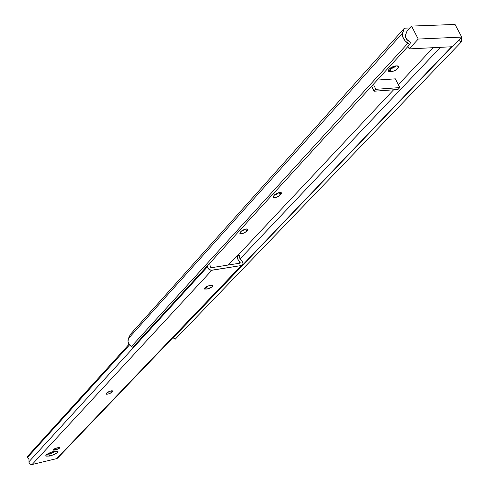 <?xml version="1.0" encoding="UTF-8"?>
<svg xmlns="http://www.w3.org/2000/svg" width="489" height="489" viewBox="0 0 489 489"><rect width="100%" height="100%" fill="white"/><g stroke="black" fill="none" stroke-linecap="round" stroke-linejoin="round"><path stroke-width="0.73" d="M246.108 228.913L247.984 229.433L247.483 230.508L246.762 228.864L247.483 230.508L247.96 229.757L247.611 229.005L244.708 229.249L241.364 231.028L239.769 233.229L240.551 233.773L243.051 233.412L246.811 231.236C243.681 233.577 241.334 234.243 239.769 233.229L240.93 231.438L246.108 228.913M279.671 192.446L281.536 193.039L280.961 194.267L280.118 192.409L280.961 194.267L281.542 193.1L281.187 192.593L278.223 192.776L274.708 194.665L272.941 197.073L273.699 197.703L275.521 197.587L278.522 196.37L280.961 194.267L280.228 195.062C276.963 197.55 274.537 198.234 272.948 197.122L274.243 195.111L279.671 192.446M433.168 47.696L398.339 84.738L433.168 47.696M393.59 89.793L237.88 255.386L393.59 89.793M391.396 71.712L394.721 70.703L397.679 68.576L398.541 66.571L397.435 65.874L393.914 66.247L389.782 68.521L388.731 69.664L388.352 71.101L389.464 71.779L391.396 71.712L389.971 68.894L389.348 68.931L396.108 65.899L393.297 67.885L389.971 68.894L391.396 71.712L390.118 71.791L388.315 70.972C389.024 68.527 391.42 66.846 395.503 65.936L396.787 65.862L398.566 66.681C397.85 69.126 395.46 70.801 391.396 71.712M395.369 78.845L377.221 80.068L395.369 78.845L399.782 87.586L375.87 89.316L373.364 84.279L375.87 89.316L374.116 91.223L371.616 86.192L374.116 91.223L398.003 89.469L399.782 87.586L395.369 78.845M130.435 334.317L404.409 28.179L402.563 33.008L128.381 338.553L130.435 334.317L128.381 338.553C127.336 341.579 128.375 344.219 131.486 346.469L407.844 43.276C403.529 39.957 401.769 36.528 402.563 33.008L128.381 338.553L128.032 341.695L129.609 344.873L131.486 346.469L407.844 43.276L409.709 44.536L132.855 347.294L131.486 346.469L132.855 347.294L409.709 44.536L410.528 42.341L409.654 41.754C405.913 39.371 404.635 36.883 405.809 34.297L407.031 31.076L411.53 26.082L455.027 24.45L461.75 37.085L455.027 24.45L411.53 26.082L418.248 39.053L411.53 26.082L407.031 31.076L405.259 35.948L406.548 39.199L410.528 42.341L409.709 44.536L405.198 40.978L402.661 36.797L402.306 34.138L404.409 28.179L130.435 334.317M440.424 47.329L240.038 258.919L440.424 47.329M173.399 337.312L451.585 46.761L173.399 337.312M451.989 46.742L173.149 337.856L451.989 46.742M458.658 40.312L461.225 42.06L175.282 339.152L173.149 337.856L175.282 339.152L461.225 42.06L461.867 39.627L461.53 37.311L461.665 40.734L461.225 42.06L458.658 40.312M409.831 27.971L404.409 28.179L409.831 27.971M245.429 229.041L241.23 231.138L245.429 229.041M279.005 192.562L276.64 194.2L274.311 195.038L279.005 192.562M388.914 69.414L390.118 71.791L388.914 69.414M279.085 192.55L280.228 195.062L279.085 192.55M245.814 228.962L246.811 231.236L245.814 228.962M407.942 46.467L409.201 48.906L452.521 46.718L461.75 37.085L418.248 39.053L409.201 48.906L407.942 46.467M409.201 48.906L418.248 39.053L461.75 37.085L452.521 46.718L409.201 48.906M399.782 87.586L375.87 89.316L374.116 91.223L398.003 89.469L399.782 87.586M106.749 392.899L110.924 390.925L107.947 392.037L106.101 393.639L106.241 394.171L106.902 394.262L109.719 393.566L112.715 391.426L112.586 390.894L111.461 390.833L112.788 391.127L112.519 391.677L112.183 390.803L112.519 391.677L112.06 392.166C109.481 393.926 107.47 394.519 106.027 393.932L106.749 392.899M48.924 454.085L56.149 450.974L51.266 453.395L46.852 454.422L48.924 454.085L49.627 456.06L48.924 454.085M54.108 451.304L57.965 451.494C57.311 453.12 54.536 454.642 49.627 456.06L54.291 454.422L56.993 452.845L57.971 451.549L56.889 450.968L51.748 452.001L46.693 454.544L45.825 455.473L45.88 456.127L49.627 456.06L45.74 455.882C46.394 454.257 49.181 452.728 54.108 451.304M239.861 263.186L211.23 267.727L210.337 267.025L211.23 267.727L239.861 263.186M209.139 285.649L206.737 286.523L209.139 285.649M239.94 262.183L240.099 263.064L240.154 262.477L237.642 258.944L237.263 255.484L228.308 265.02L237.263 255.484L239.518 255.136L237.263 255.484L237.189 257.165L238.057 259.824L239.94 262.183L238.834 263.351L239.94 262.183M53.808 451.378L53.814 452.343L53.808 451.378M239.903 256.022L239.518 255.136L239.965 258.742L242.067 261.193C239.995 259.653 239.274 257.929 239.903 256.022M57.604 458.126L56.657 458.645L57.623 458.101L242.495 264.977L241.364 265.539L56.657 458.645L32.133 464.489L211.81 270.27L241.364 265.539L56.657 458.645L32.133 464.489L211.81 270.27C209.451 270.209 208.045 268.993 207.593 266.627L28.924 461.757C29.144 463.682 30.214 464.593 32.133 464.489L30.397 464.244L29.456 463.444L28.961 462.337L29.016 459.44L27.378 457.563L129.591 344.849L27.378 457.563L27.127 456.842L129.102 344.207L27.127 456.842L29.016 459.44L28.924 461.757L207.593 266.627L207.837 265.295L207.691 267.342L208.406 268.736L211.101 270.289L241.364 265.539L242.471 265.001L243.015 263.907L242.868 262.532L242.067 261.193L243.027 263.216L242.495 264.977M207.299 289.005L211.78 287.025L212.599 285.735L211.81 285.301L208.253 285.9L205.099 287.55L204.292 288.571L204.426 289.048L207.299 289.005L206.34 286.725L207.299 289.005L204.28 288.791C204.744 287.434 206.517 286.352 209.598 285.558L212.605 285.772C212.14 287.129 210.374 288.21 207.299 289.005M56.962 447.863L54.224 448.902L53.032 450.173L55.777 449.929L58.943 448.639L59.719 447.942L59.53 447.533L56.962 447.863L59.762 447.735L55.777 449.929L55.233 448.425L55.777 449.929L52.971 450.057L56.962 447.863M209.714 263.247L210.337 266.866L209.714 263.247M58.124 457.184L57.928 457.692M54.34 448.841L54.811 450.155L54.34 448.841M111.547 390.821L112.06 392.166L111.547 390.821M205.386 287.324L206.175 289.195L205.386 287.324M398.352 66.26L398.566 66.681"/></g></svg>
